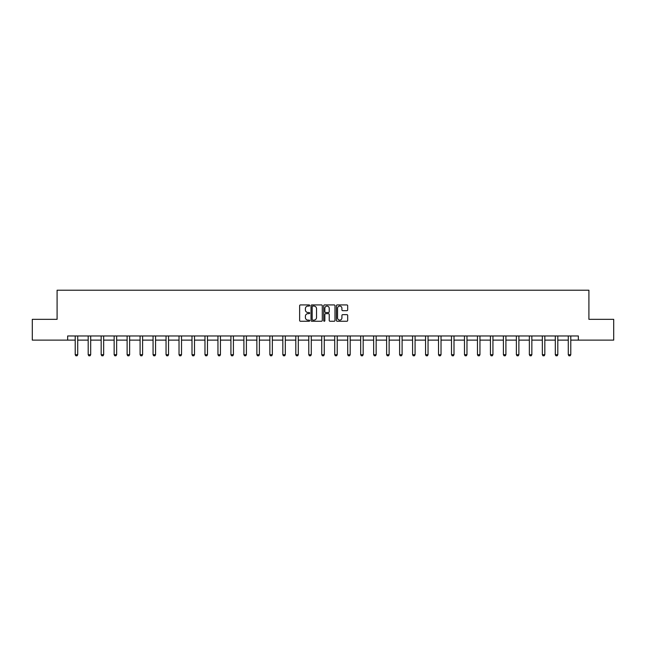 <?xml version="1.0" encoding="UTF-8"?>
<svg xmlns="http://www.w3.org/2000/svg" width="646" height="646" viewBox="0 0 646 646"><rect width="100%" height="100%" fill="white"/><g stroke="black" fill="none" stroke-linecap="round" stroke-linejoin="round"><path stroke-width="0.97" d="M309.692 305.501A0.573 0.573 0 0 0 309.119 304.928L300.447 304.928A0.816 0.816 0 0 0 299.631 305.744L299.631 320.44A0.816 0.816 0 0 0 300.447 321.256L309.119 321.256A0.573 0.573 0 0 0 309.692 320.691A0.573 0.573 0 0 0 309.119 320.117L307.997 320.117A2.616 2.616 0 0 1 305.388 317.501L305.388 316.282A2.616 2.616 0 0 1 307.997 313.665L309.119 313.665A0.573 0.573 0 0 0 309.692 313.092A0.573 0.573 0 0 0 309.119 312.519L307.997 312.519A2.616 2.616 0 0 1 305.388 309.91L305.388 308.683A2.616 2.616 0 0 1 307.997 306.075L309.119 306.075A0.573 0.573 0 0 0 309.692 305.501M346.862 310.686A0.816 0.816 0 0 0 347.677 309.87L347.677 305.744A0.816 0.816 0 0 0 346.862 304.928L337.228 304.928A0.816 0.816 0 0 0 336.413 305.744L336.413 320.44A0.816 0.816 0 0 0 337.228 321.256L346.862 321.256A0.816 0.816 0 0 0 347.677 320.44L347.677 315.458A0.816 0.816 0 0 0 346.862 314.642L342.735 314.642A0.816 0.816 0 0 0 341.92 315.458L341.92 317.929A2.18 2.18 0 0 1 339.739 320.117A2.18 2.18 0 0 1 337.551 317.929L337.551 308.255A2.18 2.18 0 0 1 339.739 306.075A2.18 2.18 0 0 1 341.92 308.255L341.92 309.87A0.816 0.816 0 0 0 342.735 310.686L346.862 310.686M67.652 340.127L32.3 340.127L32.3 319.334L57.09 319.334L57.09 290.224L588.91 290.224L588.91 319.334L613.7 319.334L613.7 340.127L578.348 340.127L578.348 335.968L67.652 335.968L67.652 340.127L75.219 340.127M322.289 305.744A0.816 0.816 0 0 0 321.466 304.928L311.832 304.928A0.816 0.816 0 0 0 311.017 305.744L311.017 320.44A0.816 0.816 0 0 0 311.832 321.256L321.466 321.256A0.816 0.816 0 0 0 322.289 320.44L322.289 305.744M324.534 304.928L334.168 304.928A0.816 0.816 0 0 1 334.983 305.744L334.983 320.44A0.816 0.816 0 0 1 334.168 321.256L330.041 321.256A0.816 0.816 0 0 1 329.226 320.44L329.226 314.481A0.816 0.816 0 0 0 328.41 313.665L325.673 313.665A0.816 0.816 0 0 0 324.857 314.481L324.857 320.691A0.573 0.573 0 0 1 324.284 321.256A0.573 0.573 0 0 1 323.711 320.691L323.711 305.744A0.816 0.816 0 0 1 324.534 304.928M77.714 340.127L88.195 340.127M90.69 340.127L101.172 340.127M103.667 340.127L114.148 340.127M116.643 340.127L127.117 340.127M129.62 340.127L140.093 340.127M142.588 340.127L153.07 340.127M155.565 340.127L166.046 340.127M168.541 340.127L179.023 340.127M181.518 340.127L191.999 340.127M194.494 340.127L204.976 340.127M207.471 340.127L217.952 340.127M220.447 340.127L230.921 340.127M233.416 340.127L243.897 340.127M246.392 340.127L256.874 340.127M259.369 340.127L269.85 340.127M272.346 340.127L282.827 340.127M285.322 340.127L295.803 340.127M298.299 340.127L308.78 340.127M311.275 340.127L321.748 340.127M324.252 340.127L334.725 340.127M337.22 340.127L347.701 340.127M350.197 340.127L360.678 340.127M363.173 340.127L373.654 340.127M376.15 340.127L386.631 340.127M389.126 340.127L399.608 340.127M402.103 340.127L412.584 340.127M415.079 340.127L425.553 340.127M428.048 340.127L438.529 340.127M441.024 340.127L451.506 340.127M454.001 340.127L464.482 340.127M466.977 340.127L477.459 340.127M479.954 340.127L490.435 340.127M492.93 340.127L503.412 340.127M505.907 340.127L516.38 340.127M518.883 340.127L529.357 340.127M531.852 340.127L542.333 340.127M544.828 340.127L555.31 340.127M557.805 340.127L568.286 340.127M570.781 340.127L578.348 340.127M312.737 306.075A0.573 0.573 0 0 0 312.163 306.64L312.163 319.544A0.573 0.573 0 0 0 312.737 320.117L313.916 320.117A2.616 2.616 0 0 0 316.532 317.501L316.532 308.683A2.616 2.616 0 0 0 313.916 306.075L312.737 306.075M329.226 308.295A2.18 2.18 0 0 0 327.038 306.115A2.18 2.18 0 0 0 324.857 308.295L324.857 311.703A0.816 0.816 0 0 0 325.673 312.519L328.41 312.519A0.816 0.816 0 0 0 329.226 311.703L329.226 308.295M77.811 335.968L77.754 336.146A0.832 0.832 0 0 0 77.714 336.396L77.714 354.694L77.092 355.776L75.84 355.776L75.219 354.694L75.219 336.396A0.832 0.832 0 0 0 75.178 336.146L75.122 335.968M75.219 354.694L77.714 354.694M90.787 335.968L90.731 336.146A0.832 0.832 0 0 0 90.69 336.396L90.69 354.694L90.069 355.776L88.817 355.776L88.195 354.694L88.195 336.396A0.832 0.832 0 0 0 88.155 336.146L88.098 335.968M88.195 354.694L90.69 354.694M103.764 335.968L103.707 336.146A0.832 0.832 0 0 0 103.667 336.396L103.667 354.694L103.045 355.776L101.793 355.776L101.172 354.694L101.172 336.396A0.832 0.832 0 0 0 101.131 336.146L101.075 335.968M101.172 354.694L103.667 354.694M116.74 335.968L116.676 336.146A0.832 0.832 0 0 0 116.643 336.396L116.643 354.694L116.014 355.776L114.77 355.776L114.148 354.694L114.148 336.396A0.832 0.832 0 0 0 114.108 336.146L114.051 335.968M114.148 354.694L116.643 354.694M129.709 335.968L129.652 336.146A0.832 0.832 0 0 0 129.62 336.396L129.62 354.694L128.99 355.776L127.746 355.776L127.117 354.694L127.117 336.396A0.832 0.832 0 0 0 127.084 336.146L127.028 335.968M127.117 354.694L129.62 354.694M142.685 335.968L142.629 336.146A0.832 0.832 0 0 0 142.588 336.396L142.588 354.694L141.967 355.776L140.723 355.776L140.093 354.694L140.093 336.396A0.832 0.832 0 0 0 140.061 336.146L139.996 335.968M140.093 354.694L142.588 354.694M155.662 335.968L155.605 336.146A0.832 0.832 0 0 0 155.565 336.396L155.565 354.694L154.943 355.776L153.691 355.776L153.07 354.694L153.07 336.396A0.832 0.832 0 0 0 153.029 336.146L152.973 335.968M153.07 354.694L155.565 354.694M168.638 335.968L168.582 336.146A0.832 0.832 0 0 0 168.541 336.396L168.541 354.694L167.92 355.776L166.668 355.776L166.046 354.694L166.046 336.396A0.832 0.832 0 0 0 166.006 336.146L165.949 335.968M166.046 354.694L168.541 354.694M181.615 335.968L181.558 336.146A0.832 0.832 0 0 0 181.518 336.396L181.518 354.694L180.896 355.776L179.645 355.776L179.023 354.694L179.023 336.396A0.832 0.832 0 0 0 178.982 336.146L178.926 335.968M179.023 354.694L181.518 354.694M194.591 335.968L194.535 336.146A0.832 0.832 0 0 0 194.494 336.396L194.494 354.694L193.873 355.776L192.621 355.776L191.999 354.694L191.999 336.396A0.832 0.832 0 0 0 191.959 336.146L191.902 335.968M191.999 354.694L194.494 354.694M207.568 335.968L207.511 336.146A0.832 0.832 0 0 0 207.471 336.396L207.471 354.694L206.841 355.776L205.598 355.776L204.976 354.694L204.976 336.396A0.832 0.832 0 0 0 204.935 336.146L204.879 335.968M204.976 354.694L207.471 354.694M220.544 335.968L220.48 336.146A0.832 0.832 0 0 0 220.447 336.396L220.447 354.694L219.818 355.776L218.574 355.776L217.952 354.694L217.952 336.396A0.832 0.832 0 0 0 217.912 336.146L217.855 335.968M217.952 354.694L220.447 354.694M233.513 335.968L233.456 336.146A0.832 0.832 0 0 0 233.416 336.396L233.416 354.694L232.794 355.776L231.551 355.776L230.921 354.694L230.921 336.396A0.832 0.832 0 0 0 230.888 336.146L230.824 335.968M230.921 354.694L233.416 354.694M246.489 335.968L246.433 336.146A0.832 0.832 0 0 0 246.392 336.396L246.392 354.694L245.771 355.776L244.527 355.776L243.897 354.694L243.897 336.396A0.832 0.832 0 0 0 243.857 336.146L243.8 335.968M243.897 354.694L246.392 354.694M259.466 335.968L259.409 336.146A0.832 0.832 0 0 0 259.369 336.396L259.369 354.694L258.747 355.776L257.496 355.776L256.874 354.694L256.874 336.396A0.832 0.832 0 0 0 256.833 336.146L256.777 335.968M256.874 354.694L259.369 354.694M272.442 335.968L272.386 336.146A0.832 0.832 0 0 0 272.346 336.396L272.346 354.694L271.724 355.776L270.472 355.776L269.85 354.694L269.85 336.396A0.832 0.832 0 0 0 269.81 336.146L269.753 335.968M269.85 354.694L272.346 354.694M285.419 335.968L285.362 336.146A0.832 0.832 0 0 0 285.322 336.396L285.322 354.694L284.7 355.776L283.449 355.776L282.827 354.694L282.827 336.396A0.832 0.832 0 0 0 282.786 336.146L282.73 335.968M282.827 354.694L285.322 354.694M298.395 335.968L298.339 336.146A0.832 0.832 0 0 0 298.299 336.396L298.299 354.694L297.677 355.776L296.425 355.776L295.803 354.694L295.803 336.396A0.832 0.832 0 0 0 295.763 336.146L295.707 335.968M295.803 354.694L298.299 354.694M311.372 335.968L311.307 336.146A0.832 0.832 0 0 0 311.275 336.396L311.275 354.694L310.645 355.776L309.402 355.776L308.78 354.694L308.78 336.396A0.832 0.832 0 0 0 308.74 336.146L308.683 335.968M308.78 354.694L311.275 354.694M324.34 335.968L324.284 336.146A0.832 0.832 0 0 0 324.252 336.396L324.252 354.694L323.622 355.776L322.378 355.776L321.748 354.694L321.748 336.396A0.832 0.832 0 0 0 321.716 336.146L321.66 335.968M321.748 354.694L324.252 354.694M337.317 335.968L337.26 336.146A0.832 0.832 0 0 0 337.22 336.396L337.22 354.694L336.598 355.776L335.355 355.776L334.725 354.694L334.725 336.396A0.832 0.832 0 0 0 334.693 336.146L334.628 335.968M334.725 354.694L337.22 354.694M350.293 335.968L350.237 336.146A0.832 0.832 0 0 0 350.197 336.396L350.197 354.694L349.575 355.776L348.323 355.776L347.701 354.694L347.701 336.396A0.832 0.832 0 0 0 347.661 336.146L347.605 335.968M347.701 354.694L350.197 354.694M363.27 335.968L363.214 336.146A0.832 0.832 0 0 0 363.173 336.396L363.173 354.694L362.551 355.776L361.3 355.776L360.678 354.694L360.678 336.396A0.832 0.832 0 0 0 360.638 336.146L360.581 335.968M360.678 354.694L363.173 354.694M376.247 335.968L376.19 336.146A0.832 0.832 0 0 0 376.15 336.396L376.15 354.694L375.528 355.776L374.276 355.776L373.654 354.694L373.654 336.396A0.832 0.832 0 0 0 373.614 336.146L373.558 335.968M373.654 354.694L376.15 354.694M389.223 335.968L389.167 336.146A0.832 0.832 0 0 0 389.126 336.396L389.126 354.694L388.504 355.776L387.253 355.776L386.631 354.694L386.631 336.396A0.832 0.832 0 0 0 386.591 336.146L386.534 335.968M386.631 354.694L389.126 354.694M402.2 335.968L402.143 336.146A0.832 0.832 0 0 0 402.103 336.396L402.103 354.694L401.473 355.776L400.229 355.776L399.608 354.694L399.608 336.396A0.832 0.832 0 0 0 399.567 336.146L399.511 335.968M399.608 354.694L402.103 354.694M415.176 335.968L415.112 336.146A0.832 0.832 0 0 0 415.079 336.396L415.079 354.694L414.449 355.776L413.206 355.776L412.584 354.694L412.584 336.396A0.832 0.832 0 0 0 412.544 336.146L412.487 335.968M412.584 354.694L415.079 354.694M428.145 335.968L428.088 336.146A0.832 0.832 0 0 0 428.048 336.396L428.048 354.694L427.426 355.776L426.182 355.776L425.553 354.694L425.553 336.396A0.832 0.832 0 0 0 425.52 336.146L425.456 335.968M425.553 354.694L428.048 354.694M441.121 335.968L441.065 336.146A0.832 0.832 0 0 0 441.024 336.396L441.024 354.694L440.402 355.776L439.159 355.776L438.529 354.694L438.529 336.396A0.832 0.832 0 0 0 438.489 336.146L438.432 335.968M438.529 354.694L441.024 354.694M454.098 335.968L454.041 336.146A0.832 0.832 0 0 0 454.001 336.396L454.001 354.694L453.379 355.776L452.127 355.776L451.506 354.694L451.506 336.396A0.832 0.832 0 0 0 451.465 336.146L451.409 335.968M451.506 354.694L454.001 354.694M467.074 335.968L467.018 336.146A0.832 0.832 0 0 0 466.977 336.396L466.977 354.694L466.355 355.776L465.104 355.776L464.482 354.694L464.482 336.396A0.832 0.832 0 0 0 464.442 336.146L464.385 335.968M464.482 354.694L466.977 354.694M480.051 335.968L479.994 336.146A0.832 0.832 0 0 0 479.954 336.396L479.954 354.694L479.332 355.776L478.08 355.776L477.459 354.694L477.459 336.396A0.832 0.832 0 0 0 477.418 336.146L477.362 335.968M477.459 354.694L479.954 354.694M493.027 335.968L492.971 336.146A0.832 0.832 0 0 0 492.93 336.396L492.93 354.694L492.309 355.776L491.057 355.776L490.435 354.694L490.435 336.396A0.832 0.832 0 0 0 490.395 336.146L490.338 335.968M490.435 354.694L492.93 354.694M506.004 335.968L505.939 336.146A0.832 0.832 0 0 0 505.907 336.396L505.907 354.694L505.277 355.776L504.033 355.776L503.412 354.694L503.412 336.396A0.832 0.832 0 0 0 503.371 336.146L503.315 335.968M503.412 354.694L505.907 354.694M518.972 335.968L518.916 336.146A0.832 0.832 0 0 0 518.883 336.396L518.883 354.694L518.253 355.776L517.01 355.776L516.38 354.694L516.38 336.396A0.832 0.832 0 0 0 516.348 336.146L516.291 335.968M516.38 354.694L518.883 354.694M531.949 335.968L531.892 336.146A0.832 0.832 0 0 0 531.852 336.396L531.852 354.694L531.23 355.776L529.986 355.776L529.357 354.694L529.357 336.396A0.832 0.832 0 0 0 529.324 336.146L529.26 335.968M529.357 354.694L531.852 354.694M544.925 335.968L544.869 336.146A0.832 0.832 0 0 0 544.828 336.396L544.828 354.694L544.207 355.776L542.955 355.776L542.333 354.694L542.333 336.396A0.832 0.832 0 0 0 542.293 336.146L542.236 335.968M542.333 354.694L544.828 354.694M557.902 335.968L557.845 336.146A0.832 0.832 0 0 0 557.805 336.396L557.805 354.694L557.183 355.776L555.931 355.776L555.31 354.694L555.31 336.396A0.832 0.832 0 0 0 555.269 336.146L555.213 335.968M555.31 354.694L557.805 354.694M570.878 335.968L570.822 336.146A0.832 0.832 0 0 0 570.781 336.396L570.781 354.694L570.16 355.776L568.908 355.776L568.286 354.694L568.286 336.396A0.832 0.832 0 0 0 568.246 336.146L568.189 335.968M568.286 354.694L570.781 354.694"/></g></svg>
